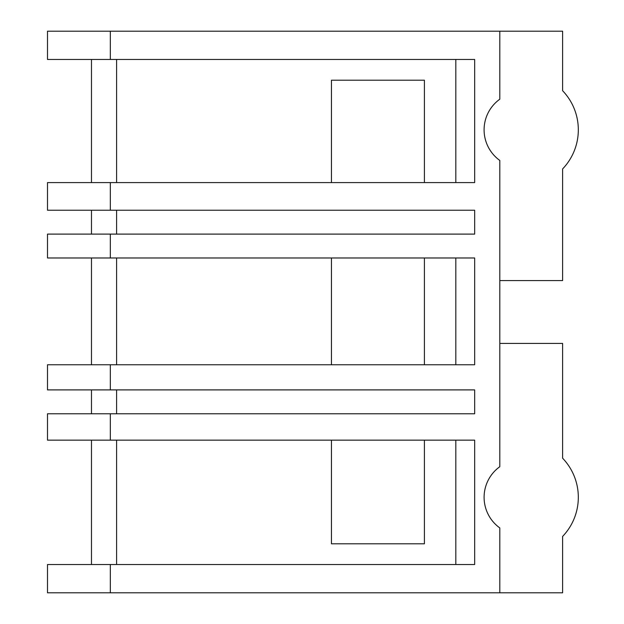 <?xml version="1.0" encoding="UTF-8"?>
<svg xmlns="http://www.w3.org/2000/svg" width="624" height="624" viewBox="0 0 624 624"><rect width="100%" height="100%" fill="white"/><g stroke="black" fill="none" stroke-linecap="round" stroke-linejoin="round"><path stroke-width="0.94" d="M499.801 592.8L47.502 592.8L47.502 564.533L474.669 564.533L474.669 440.154L47.502 440.154L47.502 413.767L474.669 413.767L474.669 389.899L47.502 389.899L47.502 364.767L474.669 364.767L474.669 257.977L47.502 257.977L47.502 234.101L474.669 234.101L474.669 210.233L47.502 210.233L47.502 182.59L474.669 182.59L474.669 59.467L47.502 59.467L47.502 31.2L499.801 31.2L499.801 99.208A37.69 37.69 0 0 0 499.801 160.438L499.801 466.705A37.69 37.69 0 0 0 499.801 527.927L499.801 592.8L562.614 592.8L562.614 536.422A56.534 56.534 0 0 0 562.614 458.211L562.614 343.411L499.801 343.411M499.801 280.589L562.614 280.589L562.614 168.932A56.534 56.534 0 0 0 562.614 90.722L562.614 31.2L499.801 31.2M424.414 182.59L424.414 80.2L331.445 80.2L331.445 182.59M331.445 440.154L331.445 543.8L424.414 543.8L424.414 440.154M455.824 59.467L455.824 182.59M455.824 440.154L455.824 564.533M91.478 182.59L91.478 59.467M91.478 364.767L91.478 257.977M91.478 564.533L91.478 440.154M91.478 413.767L91.478 389.899M91.478 234.101L91.478 210.233M455.824 257.977L455.824 364.767M424.414 364.767L424.414 257.977M331.445 257.977L331.445 364.767M116.602 182.59L116.602 59.467M116.602 564.533L116.602 440.154M116.602 413.767L116.602 389.899M116.602 234.101L116.602 210.233M110.323 592.8L110.323 564.533M110.323 389.899L110.323 364.767M110.323 257.977L110.323 234.101M110.323 210.233L110.323 182.59M110.323 59.467L110.323 31.2M110.323 440.154L110.323 413.767M116.602 364.767L116.602 257.977"/></g></svg>
